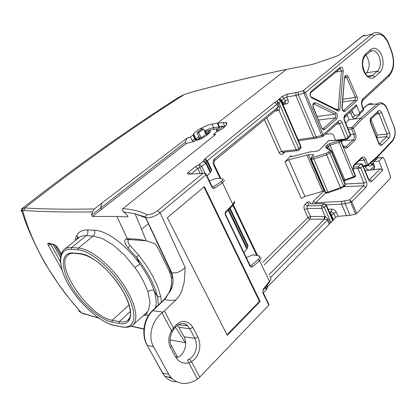 <?xml version="1.0" encoding="UTF-8"?>
<svg xmlns="http://www.w3.org/2000/svg" width="416" height="416" viewBox="0 0 416 416"><rect width="100%" height="100%" fill="white"/><g stroke="black" fill="none" stroke-linecap="round" stroke-linejoin="round"><path stroke-width="0.62" d="M198.546 132.512L197.142 132.72L201.916 129.022L203.325 128.809C202.571 129.917 200.975 131.149 198.546 132.512L201.5 138.533M222.238 125.949L221.083 126.365C218.608 127.728 217.006 128.991 216.278 130.151L216.616 130.38L217.776 129.969C220.272 128.586 221.874 127.322 222.586 126.173L222.238 125.949M130.603 314.694L129.652 317.918L127.847 320.226C125.804 321.864 122.97 322.332 119.34 321.636L119.049 323.487C131.934 326.248 134.8 312.624 123.947 292.916C113.225 273.213 92.092 254.27 79.882 253.557L73.024 252.98C61.064 251.935 60.398 267.504 70.621 285.137C80.683 302.77 99.58 319.54 111.93 322.057L119.049 323.487M21.616 209.004L21.117 211.188L22.63 210.616C32.958 246.49 52.577 280.576 81.494 312.879L78.78 311.054M185.645 342.789L170.03 339.898M169.255 271.232L171.236 272.761L172.942 278.517C173.472 283.499 172.281 288.184 169.38 292.578C171.626 287.565 172.234 282.277 171.205 276.713L169.458 271.632L158.267 248.602C156.92 245.924 155.615 244.213 154.357 243.464L146.281 240.786C140.603 239.424 134.285 238.748 127.317 238.748L116.901 216.44L92.492 216.45L91.551 215.077L92.42 211.89L94.354 208.941C66.628 209.472 43.462 209.144 24.856 207.953L24.268 210.491C41.293 211.692 68.151 212.326 92.42 211.89M326.331 205.067L331.266 216.2L331.594 215.561L333.367 219.658L335.78 217.22L338.068 216.325L350.069 215.342L355.498 214.074L356.684 213.455L390.057 178.636L390.53 177.538L390.411 176.16L385.767 162.464L383.36 157.466L382.455 157.633L378.908 161.044L382.595 170.269L380.229 168.839L370.172 170.061C368.077 170.118 366.522 169.177 365.518 167.227L365.087 166.166M336.066 56.404L314.642 63.736L310.014 64.979L314.688 63.669M310.014 64.979L287.165 69.186M189.925 92.643L194.756 91.265C223.262 83.689 253.854 76.378 286.536 69.321M374.338 165.568L372.596 164.928L374.223 165.287M372.19 164.684L372.596 164.928L372.242 164.632M342.592 140.452L342.389 139.974M365.95 55.162C370.146 61.667 370.282 67.564 366.356 72.852L365.425 73.653M194.246 91.437C222.882 83.819 253.625 76.461 286.473 69.368L217.615 123.146L225.67 122.439C226.798 122.788 227.058 123.542 226.444 124.696L226.351 124.894C225.295 126.625 222.877 128.534 219.097 130.629L216.2 132.09L213.684 134.181L215.706 134.384L122.871 208.707L122.408 209.586L122.99 211.214L127.499 215.498L127.993 216.887L116.901 216.44M101.816 203.133L187.164 138.024L185.141 142.392L186.254 143.452L101.618 209.206L100.594 207.917L101.816 203.133L94.354 208.941M201.599 129.199L201.141 128.237L200.756 128.445C197.142 130.468 194.745 132.319 193.56 134.004L193.055 135.112L190.263 137.181L187.164 138.024M201.141 128.237L201.656 129.163M217.615 123.146L212.103 124.056C208.936 124.587 205.301 125.97 201.204 128.206M333.367 219.658L333.039 220.298L331.266 216.2M266.999 285.371L267.639 286.707L333.039 220.298M267.639 286.707L266.354 289.702L263.312 292.817M171.569 346.06L176.358 354.921C177.117 355.378 176.894 356.117 175.692 357.141C178.703 362.024 183.071 363.953 188.802 362.913L187.481 359.814L189.4 359.148L191.485 361.717L188.802 362.913L197.501 379.132L198.687 378.206L268.798 305.146L268.845 304.299L263.12 292.422M382.455 157.633L378.045 157.836L382.637 157.492M378.908 161.044L373.875 161.73L378.04 157.846L373.875 161.73M374.119 168.984L374.53 166.052L373.246 162.864L373.422 161.923M373.974 169.125L372.429 169.785L374.769 167.539M382.595 170.269L371.914 181.178L369.647 179.592L380.229 168.839M355.566 164.195L361.592 163.847L362.695 164.544L362.866 165.953L360.786 168.012L366.501 181.953C367.214 184.111 366.995 185.916 365.851 187.372L351.764 201.76L349.736 199.82L355.498 214.074M371.914 181.178C370.625 182.213 369.502 181.776 368.55 179.873L362.866 165.953L361.005 163.966L358.103 166.821L360.786 168.012L357.906 168.449L358.103 166.821L353.434 167.102M345.478 183.986L363.912 183.061L363.568 185.765L365.851 187.372M329.248 140.462L328.588 140.587L319.186 150.192L316.524 151.325L310.128 151.876L292.235 156.603L290.95 156.629L291.039 155.662L285.002 161.782L288.756 159.754L304.964 196.513L301.236 198.432L285.002 161.782M351.915 110.313L353.803 114.618L355.248 115.461L359.268 114.499L359.59 112.772L356.403 104.811L345.004 115.066L344.75 116.771C344.214 118.43 344.105 119.439 344.427 119.787L344.318 120.531C343.569 118.264 343.798 116.444 345.004 115.066M362.783 100.376L363.048 98.696C361.28 100.807 361.005 103.563 362.227 106.964L362.268 106.184C361.556 103.667 361.728 101.733 362.783 100.376M388.835 43.836L391.716 51.506L391.617 52.036L388.622 44.07L388.726 43.545C386.022 37.107 382.372 33.478 377.79 32.656C375.242 32.354 373.24 32.906 371.784 34.299L303.29 90.709L296.119 92.607L287.134 94.234L281.861 96.6L278.574 99.663L280.582 99.876L281.299 100.729L280.888 101.265L278.574 99.663L276.635 101.234L277.93 103.475L278.954 102.84L276.635 101.234L274.581 102.492L204.937 158.865L203.232 161.346L199.326 164.512L199.774 167.424L200.33 167.211M314.642 63.736L336.019 56.477L339.721 54.59L362.409 36.265L371.784 34.299L374.031 35.714L305.318 92.607L303.29 90.709L303.961 93.283L321.729 135.46L322.535 136.604M298.241 92.113L298.35 94.827L295.802 95.42L313.654 137.4L321.729 135.46L323.066 134.805L323.024 136.365M203.923 159.978L205.613 160.066L206.861 161.236L206.18 162.609L204.927 161.434L203.232 161.346L205.67 163.171L201.77 166.348L199.326 164.512L195.328 166.644L188.235 172.385C186.971 173.508 186.976 174.096 188.256 174.138L202.873 173.41L157.55 210.735L160.15 212.8L205.993 174.845L204.88 173.696L203.611 173.332L189.966 174.049M206.305 174.502L212.025 186.368L211.869 187.044L205.993 174.85L206.149 174.179L205.109 173.295L202.873 173.41M157.55 210.735C153.15 213.871 149.552 215.155 146.749 214.583L145.496 217.048L145.673 217.766L146.214 217.963L152.079 217.116L156.395 215.223L160.15 212.8L185.203 267.561L184.226 282.116L181.683 291.283L179.249 295.901L175.932 299.931C171.205 300.69 167.513 300.472 164.861 299.27L168.969 292.843M135.117 213.751L145.673 217.766L171.236 272.761L171.964 273.114L145.496 217.048L135.117 213.751L123.609 211.895M213.684 134.181L214.386 135.444M190.263 137.181L192.364 140.722L193.955 141.45L186.254 143.452M196.212 140.218L195.213 138.362L192.364 140.722M204.974 132.158L206.206 132.246L205.197 132.621M197.501 379.132C187.46 385.367 178.62 384.842 170.971 377.556L168.74 374.353L153.525 346.653C147.67 336.471 151.986 320.658 162.006 312.936L163.056 312.083L152.776 310.726L164.861 299.27L164.232 299.458M176.467 381.758C172 381.862 168.106 380.011 164.783 376.199L162.079 372.039M181.012 323.653C183.529 323.346 185.77 324.106 187.725 325.936L189.816 328.76L192.899 327.491L191.662 325.536C185.572 319.306 179.514 320.138 173.482 328.042L173.956 329.176L172.572 331.448L171.579 330.793L173.482 328.042L164.346 310.95L175.932 299.931M204.386 186.628L167.326 217.74L227.261 335.296L260.135 301.486L204.386 186.628M263.219 289.224L262.86 292.828L263.219 289.224L269.469 281.408L269.516 282.22L263.344 289.952M330.049 223.35L328.266 219.242L325.192 216.434L321.667 208.338L324.282 207.236L326.03 205.504L326.113 204.558L325.728 204.11M350.069 215.342L345.103 203.611L341.578 204.126L326.362 204.875M378.04 157.846L377.629 158.002M374.421 165.771L370.172 170.061L365.191 170.664M325.478 134.15L331.952 133.796L333.278 134.727L335.598 140.301M308.849 218.702L307.908 217.558L310.466 216.471L310.112 219.175L308.844 218.702M262.891 262.236L307.908 217.558L304.408 209.68C303.654 207.553 303.888 205.754 305.105 204.277L307.024 202.415L309.228 204.012L307.315 205.884L306.977 208.588L310.466 216.471L325.192 216.434L324.522 219.149L268.882 274.846M324.028 203.668L310.336 203.814L324.75 203.601M315.125 203.762L315.671 202.743L313.477 201.157L312.38 203.793M326.981 147.878L327.278 147.212L325.91 146.281L325.744 147.763L329.904 150.197L329.862 150.576L331.256 151.523L329.846 153L328.458 152.048L326.108 153.405L311.802 157.784L311.106 157.794L313.732 154.684L308.459 154.747L288.756 159.754M308.459 154.747L324.033 190.882L324.459 190.835M324.033 190.882L304.964 196.513M344.796 116.735L356.065 106.574L356.403 104.811M344.386 117.489L344.864 116.672M348.171 76.674L356.964 96.704C357.594 98.519 357.432 99.98 356.476 101.083L345.124 111.244C343.226 112.018 342.155 110.817 341.921 107.645L344.531 77.47C345.322 74.651 346.533 74.386 348.171 76.674L346.616 77.449L345.285 76.476M204.937 158.865L207.36 160.675L211.692 169.733L210.714 172.073L206.18 162.609L205.67 163.171L210.257 172.734L210.714 172.073M205.124 173.306L201.77 166.348L200.309 167.222M206.986 175.906L210.257 172.734M152.157 310.898L164.278 299.411L169.057 292.661C171.413 287.617 172.13 282.303 171.205 276.713L172.942 278.517L171.964 273.114L177.606 272.449L181.724 270.369L185.203 267.561M217.854 123.12L219.664 127.187M217.376 123.188L219.253 127.452M193.955 141.45L195.4 140.348L193.055 135.112M209.612 132.345L208.265 132.033L208.645 130.676C210.132 130.551 210.636 130.952 210.158 131.877C208.967 133.77 206.362 135.855 202.342 138.138C199.42 139.688 197.106 140.426 195.4 140.348L196.446 140.322M198.817 136.37L196.066 139.126L196.243 140.228M206.357 133.775L206.206 132.246L208.265 132.033L207.88 133.396L205.915 133.931M220.392 126.75L213.782 127.702L213.548 129.329L204.656 131.503M176.051 357.76C183.534 356.996 188.354 344.162 184.049 336.768L177.559 325.192M164.346 310.95L163.056 312.083M261.284 257.613L259.615 260.712L269.469 281.408C271.315 278.985 271.398 277.378 269.708 276.583M250.193 265.361L251.124 265.512L258.263 259.516L259.615 260.712L252.481 266.724C251.467 267.415 250.609 267.16 249.907 265.959L225.28 214.75L225.212 212.987L225.768 211.723L232.814 204.433L232.83 205.447C234.291 203.762 234.853 202.582 234.525 201.895M250.177 265.574L251.124 265.512L252.481 266.724M225.779 214.916L249.985 265.164L249.907 265.959M225.935 211.531L225.482 215.285M224.567 180.268L222.544 182.858L232.814 204.433L234.567 201.328M214.583 188.11L213.242 186.893L221.203 181.657L222.544 182.858L214.583 188.11C213.507 188.677 212.602 188.318 211.869 187.044M260.135 301.486L259.49 301.418L203.928 187.013M227.006 334.802L259.49 301.418M329.103 224.011L327.309 219.898L326.586 219.419L324.522 219.149M274.581 102.492L276.9 104.099L278.091 106.844L276.968 109.444L214.505 160.664M230.116 208.25L247.993 245.632L247.255 248.326L228.738 209.68M243.916 252.559L247.255 248.326M304.408 209.68L306.977 208.588L321.667 208.338L321.474 206.84L322.02 205.587L324.282 207.236L330.996 222.7M332.717 220.943L326.03 205.504L323.768 203.861L322.02 205.587L307.315 205.884L305.105 204.277M338.068 216.325L336.315 212.243L333.793 213.335L331.594 215.561L331.297 214.219L330.2 213.065L331.438 211.812L333.793 213.335L335.556 217.422M328.146 209.258L331.713 209.097L331.438 211.812L329.29 211.9M283.405 152.199L282.526 152.298L281.648 151.362L296.145 149.755L297.034 150.706L297.757 150.701M341.422 141.591L342.269 140.811L353.194 139.818L346.07 146.531L343.819 146.676M342.93 139.901L342.269 140.811M345.758 123.053L349.045 119.694L347.027 114.722M376.766 137.639L386.719 136.661L387.02 134.072L379.007 113.61L381.545 112.502C380.63 110.557 379.538 110.032 378.279 110.932L378.009 112.549L370.968 119.137M378.279 110.932L371.171 117.572L370.906 119.194L377.166 134.992L376.849 137.556M340.584 140.468L339.643 140.317L338.811 140.852L339.149 142.35L353.449 176.831L355.16 175.9L340.881 141.393L339.503 140.462M348.291 129.256L351.686 129.054L353.257 128.367L355.43 133.718C356.377 136.599 356.091 138.944 354.562 140.764L347.448 147.488C345.665 148.798 344.115 148.153 342.8 145.548L341.021 141.248L339.149 142.35L330.034 145.137L345.067 180.414M338.811 140.852L329.706 143.64L330.034 145.137L327.278 147.212L327.86 148.6M329.706 143.64L326.955 145.194L328.318 146.125L329.846 149.76M325.744 147.763L330.34 150.046M329.904 150.197L331.38 150.654L331.256 151.523L345.166 184.642L343.704 185.921L340.361 187.746L327.803 192.104L325.224 192.613L310.929 159.437L311.106 157.794M340.829 188.36L343.554 186.878L343.704 185.921L329.846 153L326.482 154.924L313.602 159.032L310.929 159.437M311.802 157.784L311.563 159.427L325.822 192.551L326.347 193.076L325.718 193.144M325.224 192.613L325.707 193.144L326.196 193.092M354.64 177.008L355.306 175.776L353.574 171.595C352.617 168.73 352.908 166.358 354.442 164.476L361.442 157.648C363.158 156.348 364.64 156.957 365.882 159.479L367.994 164.679L377.094 156.723L392.486 140.421C395.236 136.796 395.725 132.2 393.952 126.625L387.208 109.21C384.831 104.073 381.961 102.601 378.586 104.806L362.045 119.122L353.257 128.367L351.894 127.457L347.662 127.717M355.077 176.779L355.342 175.261L353.735 171.371M353.928 177.44L353.449 176.831L343.767 180.154M331.562 151.081L345.306 183.82L345.01 185.604L343.574 186.862M326.804 193.05L328.229 192.722L313.238 157.524M362.466 106.621L363.303 108.488L363.017 110.911L359.346 114.426M323.076 136.318L338.286 122.606L338.53 120.89C339.929 119.933 341.13 120.468 342.139 122.502L348.093 137.03L350.241 135.028L344.318 120.531M336.669 124.062L339.492 123.661L345.748 138.876L348.093 137.03L347.485 139.017L346.658 139.438M346.809 139.329L350.376 136.323L350.241 135.028L350.579 134.872L344.594 120.198M313.534 104.062L314.168 103.953C313.201 103.938 312.889 104.946 313.232 106.98L313.144 107.427C312.416 104.068 313.191 102.492 315.463 102.695L335.946 112.85C337.813 114.608 338.057 116.594 336.669 118.81L335.27 117.858C336.154 116.475 336.003 115.232 334.823 114.14L313.695 103.932M337.61 109.99L338.187 109.07L341.5 70.996L340.231 68.468L310.721 92.763L310.877 91.64L340.007 67.392C341.921 66.726 342.987 67.974 343.216 71.141L339.914 109.221C339.669 110.708 339.04 111.285 338.026 110.963L311.636 97.786C309.655 95.935 309.4 93.886 310.877 91.64M287.134 94.234L286.816 97.022L287.976 99.72C288.73 101.962 288.2 103.376 286.385 103.953L285.048 102.82L285.345 100.911L284.17 98.186L286.816 97.022L295.802 95.42L296.119 92.607M285.048 102.82L283.577 104.026L282.885 102.924L281.705 100.194L284.17 98.186L281.861 96.6M211.24 170.388L206.861 161.236L207.36 160.675L277.93 103.475L279.464 107.385L279.401 109.59L278.996 110.38L296.145 149.755L298.818 148.59L278.954 102.84L280.888 101.265L300.669 146.942L300.82 146.11L282.48 103.459L285.345 100.911L287.976 99.72M297.05 150.712L298.636 150.27L298.818 148.59L300.669 146.942L300.487 148.621L301.106 147.451M274.914 111.129L278.996 110.38L276.968 109.444M154.357 243.464L155.709 244.598M146.281 240.786L127.915 239.496L127.317 238.748L126.641 238.748C123.656 239.949 124.134 243.022 128.066 247.957L130.088 245.664L138.778 255.268L146.531 265.762L152.953 276.505L157.747 286.858L160.644 296.327L161.444 302.094M146.583 312.655L148.59 310.133L150.051 302.442L147.904 291.767C145.278 284.045 140.925 275.948 134.846 267.472L139.89 264.02L136.427 257.228C147.519 271.315 154.565 284.502 157.565 296.8L153.988 290.415C151.258 282.017 146.557 273.218 139.89 264.02C126.074 244.847 106.46 230.37 94.359 230.246L87.433 229.96C80.304 229.882 76.211 233.444 75.161 240.656M122.236 327.07L121.181 326.872C128.617 327.938 130.291 326.643 132.558 325.291L132.558 325.291C139.443 319.862 135.304 301.704 122.33 282.89C109.429 264.04 89.991 248.669 78.38 248.056L71.531 247.541L86.216 235.711C83.122 235.55 80.616 236.246 78.702 237.812L64.324 249.356M134.846 267.472L124.566 255.18L113.391 245.185L102.554 238.612L93.153 236.075C94.838 234.468 95.238 232.523 94.359 230.246M130.088 245.664L128.627 243.682L127.91 241.608L128.3 239.84M61.298 253.895L59.093 249.818C57.444 246.979 55.718 245.216 53.914 244.52L48.506 243.053L50.456 243.838M48.506 243.053C47.611 242.975 47.564 243.776 48.37 245.45L50.872 244.462L60.414 261.804M53.914 244.52L55.505 245.404M153.525 346.653L147.436 345.514C141.502 335.312 144.134 318.531 152.776 310.726L152.204 310.851C143.634 318.604 141.029 335.15 147.285 345.472L146.926 344.542M258.263 259.516C260.364 257.468 260.104 256.136 257.483 255.523L260.062 256.277M246.329 257.566L252.897 254.842L257.483 255.523M221.203 181.657C223.553 179.904 223.449 178.87 220.886 178.552L223.496 179.286M209.388 180.898L216.372 178.308L220.886 178.552L216.372 178.308M335.561 140.218L345.748 138.876L346.289 139.459L340.428 140.228M370.895 162.937L371.566 164.601L371.415 165.516L370.952 165.724L368.919 166.005L367.822 165.63L367.994 164.679L366.444 165.344L363.21 165.807M367.323 165.875L366.444 165.344L364.328 160.144L365.882 159.479M350.522 134.727L353.86 134.399L351.686 129.054L351.894 127.457L360.719 118.206L349.045 119.694M349.201 112.762L350.938 113.547L352.544 117.525L354.853 118.95L359.736 114.66L359.138 114.598M369.574 103.698L367.354 104.863L369.996 103.589L372.398 103.792M328.588 140.587L339.643 140.317L341.021 141.248L341.136 140.795M115.076 325.619L113.932 325.26C100.422 322.452 79.706 304.195 68.593 284.773C57.33 265.351 58.094 248.227 71.157 249.309L71.531 247.541C68.463 247.322 66.009 247.972 64.163 249.486L62.135 251.945L60.934 255.278M257.66 255.408L252.897 254.842M367.682 165.719L376.958 157.633L377.094 156.723M387.208 109.21L387.254 108.82C386.006 105.778 384.212 103.834 381.872 102.986C380.234 102.409 378.711 102.716 377.291 103.896L360.719 118.206L362.045 119.122M370.906 119.194C370.531 119.439 370.438 120.422 370.62 122.153L370.531 122.86L378.747 143.551C379.673 145.465 380.765 145.943 382.018 144.986L379.787 143.463L378.96 143.515M370.776 122.554L378.815 142.808L378.747 143.551M382.018 144.986L388.939 138.164L386.719 136.661L379.787 143.463L378.934 143.655L378.94 143.317M388.939 138.164C390.01 136.828 390.208 135.101 389.537 132.98L387.02 134.072L377.166 134.992M150.556 228.92L150.873 228.556M129.09 304.871L112.221 320.237C89.747 317.268 53.581 265.132 68.198 254.987L68.817 254.259C68.786 253.791 70.257 253.469 73.242 253.287L73.024 252.98M60.528 257.322L53.279 244.608M82.841 313.425L81.151 312.723L65.936 294.393L60.086 286.541L45.308 263.9C36.509 247.931 29.645 233.246 24.726 219.846L21.757 210.829L21.866 208.744L24.809 207.948C79.082 165.376 132.215 127.598 184.215 94.604L189.545 92.763M84.276 314.21L81.494 312.879L98.587 317.959M189.426 92.836L184.215 94.604L177.58 98.03C126.916 130.307 75.052 167.18 21.986 208.65M23.13 208.135L22.63 210.616L24.164 210.486M98.847 318.131L83.455 313.628M189.857 174.054L189.488 173.306M76.851 235.258L78.01 238.368M130.51 311.376L119.34 321.636L112.221 320.237L111.93 322.057M131.326 326.123L143.915 328.9M185.338 342.737L175.458 327.111M160.644 296.327L157.565 296.8L158.439 304.944M143.411 315.505L148.751 314.959M155.563 307.668C156.775 303.264 156.25 297.508 153.988 290.415C151.897 289.77 149.869 290.222 147.904 291.767M128.066 247.957L136.427 257.228L138.778 255.268M48.37 245.45L61.922 269.75M356.684 213.455L351.764 201.76L350.568 202.368M146.749 214.583C140.249 211.214 132.288 209.258 122.871 208.707M363.028 165.36L368.607 179.026L368.55 179.873M366.501 181.953L363.912 183.061L357.906 168.449L353.226 168.719M343.756 186.701L363.568 185.765L349.736 199.82L341.848 201.375L315.671 202.743L325.536 193.045M351.764 201.76L350.574 202.379L345.103 203.611L344.786 200.949M366.824 165.922L365.518 167.227M341.598 140.078L342.009 141.05M264.462 119.699L279.027 152.511C280.103 154.487 281.372 154.976 282.838 153.962L284.861 152.178M307.024 202.415C308.412 201.349 309.608 201.75 310.606 203.616L310.695 203.809M323.965 190.892L313.477 201.157M291.502 156.718L291.039 155.662M362.835 100.329L388.71 76.476L389.012 74.807L363.048 98.696M362.409 36.265L364.541 35.001M361.863 36.52L339.721 54.59M379.704 72.561L374.821 76.877C370.313 81.312 362.981 74.625 362.393 65.296C362.081 60.039 363.236 56.176 365.856 53.716L370.843 49.509C375.43 45.287 382.46 52.182 383.006 61.194C383.313 66.3 382.21 70.086 379.704 72.561L377.473 71.115L372.585 75.416L367.916 76.128M370.672 51.184L373.396 50.575C377.172 51.74 379.47 55.37 380.292 61.469C380.552 65.806 379.61 69.02 377.473 71.115L366.356 72.852M362.731 65.421C364.151 72.244 366.07 75.904 368.493 76.398L370.635 76.461L372.585 75.416L374.821 76.877M370.843 49.509L370.505 51.314L373.396 50.575L370.76 51.028M336.019 56.477L339.175 54.839M298.043 139.693L313.654 137.4L314.605 138.403L317.138 137.972L316.186 136.885L298.35 94.827L305.318 92.612L323.066 134.805L338.53 120.89M279.391 98.597L281.705 100.194L281.299 100.729L282.48 103.459M195.328 166.644L197.766 168.485L199.774 167.424L202.67 173.42M188.235 172.385L190.564 174.023M190.986 174.002L197.766 168.485L200.216 173.54M222.726 126.454L224.786 126.194L223.101 122.486M224.91 126.63L224.786 126.194L225.42 126.116M185.141 142.392L91.551 215.077M193.398 134.664L195.213 138.362M199.488 137.81L197.626 139.802L196.066 139.126L193.56 134.004M201.219 129.418L200.756 128.445M204.407 130.988C208.198 129.085 211.323 127.993 213.782 127.702L212.103 124.056M168.74 374.353L162.63 373.038L147.285 345.472L162.479 372.991L164.778 376.194L170.971 377.556M192.899 327.491L197.928 337.074C201.183 344.744 200.242 351.983 195.099 358.795L191.485 361.717L199.753 377.182M268.798 305.146L262.86 292.828M205.993 174.85L206.326 174.294M270.644 277.269L328.266 219.242M279.12 106.21L214.588 158.792C213.013 160.404 212.701 162.458 213.647 164.944L220.111 178.511M232.903 205.369L256.672 255.263M265.299 287.503L266.354 289.702M266.77 289.047L265.756 286.926M266.547 285.938L267.223 287.352M346.57 215.862L341.578 204.126L341.848 201.375M331.713 209.097C333.731 209.212 335.265 210.257 336.315 212.243M368.753 179.624L369.647 179.592M283.119 152.23L282.838 153.962M266.791 117.785L281.648 151.362L279.027 152.511M264.191 264.971L310.112 219.175L324.189 219.118L324.542 216.372M329.862 150.576L328.458 152.048M326.955 145.194L325.91 146.281M391.617 52.036C394.597 61.677 393.728 69.264 389.012 74.807M359.59 112.772L363.262 109.268L362.227 106.964M388.622 44.07C384.597 35.074 379.735 32.292 374.031 35.714M336.669 118.81L324.839 129.397C323.679 130.198 322.676 129.766 321.828 128.107L313.144 107.427M362.726 65.322C362.528 60.7 363.464 57.434 365.524 55.526L365.856 53.716M305.318 92.607L303.956 93.267M286.385 103.953L283.197 104.562M283.041 104.593L282.386 104.718M101.618 209.206L92.492 216.45M197.626 139.802L197.496 140.093M213.548 129.329L217.516 128.752M172.042 378.685L167.82 376.865M175.692 357.141L170.456 347.459C167.924 342.124 168.298 336.57 171.579 330.793L162.006 312.936M178.214 324.761L187.725 325.936C185.364 322.535 178.157 322.228 174.054 329.02M179.036 327.335L189.816 328.76L194.86 338.333C197.621 344.817 196.82 350.938 192.457 356.684L189.4 359.148M197.928 337.074L194.86 338.333L184.049 336.768M213.647 164.944L214.588 158.792M229.611 208.77L247.608 246.371M298.496 140.748L315.297 138.325M329.794 213.065L330.2 213.065L329.893 213.288M306.92 154.981L322.561 191.199M326.108 153.405L340.777 188.375L328.286 192.702M313.492 154.643L313.685 155.095M323.066 134.8L321.729 135.46M338.27 122.616L339.492 123.661L342.139 122.502M318.718 120.042L335.27 117.858L323.43 128.424L322.369 128.539M324.839 129.397L323.43 128.424L322.442 128.617L322.005 127.904M313.336 107.214L321.828 128.107M313.44 104.172L314.33 104.021L315.463 102.695M335.946 112.85L334.823 114.14L317.242 116.532M356.476 101.083L355.103 100.168L343.736 110.308L345.124 111.244M342.794 110.422L343.736 110.308L342.862 110.495C342.56 110.562 342.326 109.704 342.15 107.931L341.921 107.645M342.16 107.786L344.531 77.47M344.75 77.818L346.616 77.449L355.41 97.432L356.964 96.704M342.664 101.951L355.103 100.168L355.41 97.432L342.898 99.268M335.384 72.202L341.5 70.996L343.216 71.141M336.097 109.33L339.914 109.221M311.516 97.032L337.303 109.933L338.026 110.963M311.636 97.786L310.934 96.741C310.268 96.964 309.915 92.368 310.721 92.763M339.825 68.505L340.007 67.392M323.034 136.354L317.46 137.888M213.242 186.893L212.16 186.722M126.641 238.748L127.234 239.491L129.927 239.465M64.163 249.486C62.312 251.774 61.35 253.323 61.282 254.124C60.746 255.668 60.44 257.946 60.367 260.952C60.83 265.834 62.28 271.274 64.719 277.264C74.214 298.828 98.457 322.114 114.041 325.406L121.061 326.716C135.169 329.831 138.538 315.058 126.542 293.218C114.681 271.372 91.296 250.489 78.01 249.844L78.38 248.056L93.153 236.075L86.216 235.711C87.901 234.125 88.306 232.211 87.433 229.96M128.404 239.741L127.234 239.491L129.241 239.47M59.093 249.818L58.848 249.501M208.723 133.463L207.88 133.396M198.931 139.641L199.67 138.481M206.315 134.29L207.402 134.29L207.329 134.748M210.158 131.877L209.555 132.434M170.456 347.459C171.668 346.44 171.896 345.712 171.142 345.27C170.394 344.588 170.061 342.243 170.144 338.239C171.106 334.152 171.912 331.895 172.567 331.458M278.413 110.557L277.384 109.507L276.77 109.606M246.87 249.07L228.228 210.205M359.154 160.685L364.328 160.144L362.674 158.293L361.473 158.35M347.448 147.488L346.07 146.531L344.105 146.905L342.966 145.34M355.43 133.718L353.86 134.399C354.604 136.609 354.38 138.419 353.194 139.818L354.562 140.764M378.586 104.806L377.291 103.896L367.765 104.702L363.293 108.467M376.449 114.01L379.007 113.61L377.952 112.601M371.171 117.572C370.042 118.908 369.829 120.671 370.531 122.86M389.537 132.98L381.545 112.502M50.872 244.462L51.371 244.088M199.659 138.564L199.004 139.329M199.55 137.946L201.042 137.727C203.486 136.365 205.083 135.117 205.826 133.983L207.386 134.659M203.325 128.809L205.837 133.796M371.566 164.601L373.23 162.822M375.716 158.72L376.002 159.52M354.364 165.365L361.312 158.579L361.442 157.648M353.574 171.595L353.616 171.08C352.95 168.756 353.184 166.868 354.318 165.412L354.442 164.476M342.8 145.548L341.188 141.034M360.09 113.714L359.736 114.66M354.895 115.471L352.544 117.525M349.497 112.705L352.024 110.474M350.938 113.547L352.732 111.961M377.016 157.565L392.361 141.305L392.486 140.421M387.343 109.044L393.952 126.625M217.776 129.969L218.28 131.045M222.586 126.173L223.402 127.899M113.932 325.26L121.061 326.716M71.157 249.309L78.01 249.844M376.158 159.375L375.866 158.584M81.39 254.01L79.882 253.562M74.558 253.401L80.116 253.88C95.56 256.552 110.084 271.669 121.092 288.205C126.49 296.748 131.071 307.606 130.458 316.03L128.7 319.847L127.847 320.226L129.709 318.5M60.918 255.336L55.266 245.419M60.544 257.197L53.414 244.691M310.076 64.932L287.191 69.191M373.001 164.689L372.523 164.33M194.329 91.374L189.914 92.648M341.983 140.026L342.3 140.78M226.569 124.426L225.67 122.439M143.9 329.103L131.087 326.248M378.399 157.638L377.64 157.992M283.093 152.235L282.526 152.298M391.83 51.802C395.044 62.052 394.025 70.257 388.768 76.419M370.505 51.314L365.524 55.526M146.292 240.781L135.106 213.746M226.008 212.493L232.83 205.447M257.442 255.377L233.386 204.833M220.875 178.552L214.136 164.398M361.135 163.868L355.659 164.102M282.532 152.298L297.04 150.706M329.259 140.462L339.789 140.197M355.342 176.504L353.87 177.455L344.048 180.83M345.467 184.236L345.01 185.604M344.646 117.312L347.11 114.936M345.176 76.57L345.639 76.476C345.53 75.977 345.238 76.362 344.77 77.626M298.636 150.27L300.487 148.621M144.399 314.616L146.801 313.726C147.477 312.712 147.363 312.385 146.468 312.749L133.089 324.813M78.728 237.796C79.004 237.188 78.66 237.12 77.698 237.593L76.346 239.704M61.272 253.973L59.01 249.803C57.377 247 55.739 245.341 54.106 244.832L48.641 243.365C48.266 243.729 48.844 243.88 50.367 243.812M202.254 138.133C197.881 140.286 198.021 139.838 197.2 140.187M202.275 138.117C205.369 136.365 207.615 134.701 209.019 133.13L209.716 132.179L209.513 131.862L209.508 132.506M176.79 355.732L177.45 356.684M269.584 282.131L270.915 278.517M301.122 147.212L301.012 146.52M367.822 165.63L363.449 166.4M361.494 158.423L362.674 158.293L361.348 158.543M367.354 104.863L363.23 108.332M340.85 140.488L340.288 140.187M355.441 176.316L355.472 175.542M363.116 110.812L363.605 109.372M363.594 109.294L363.506 108.909M350.376 136.323L350.62 134.94M147.878 224.136L141.435 229.299M128.731 239.481L128.398 239.746M197.21 132.933L199.644 138.148L199.441 139.038L199.654 138.715M373.443 163.348L371.478 165.448M394.082 126.448C395.975 132.366 395.418 137.296 392.423 141.237M216.367 130.38L216.944 131.638M222.591 126.162L223.408 127.889M148.32 223.855L148.72 223.699M203.341 128.783L205.743 133.754M69.888 253.666L68.198 254.987M184.283 94.541L179.951 96.548"/></g></svg>
